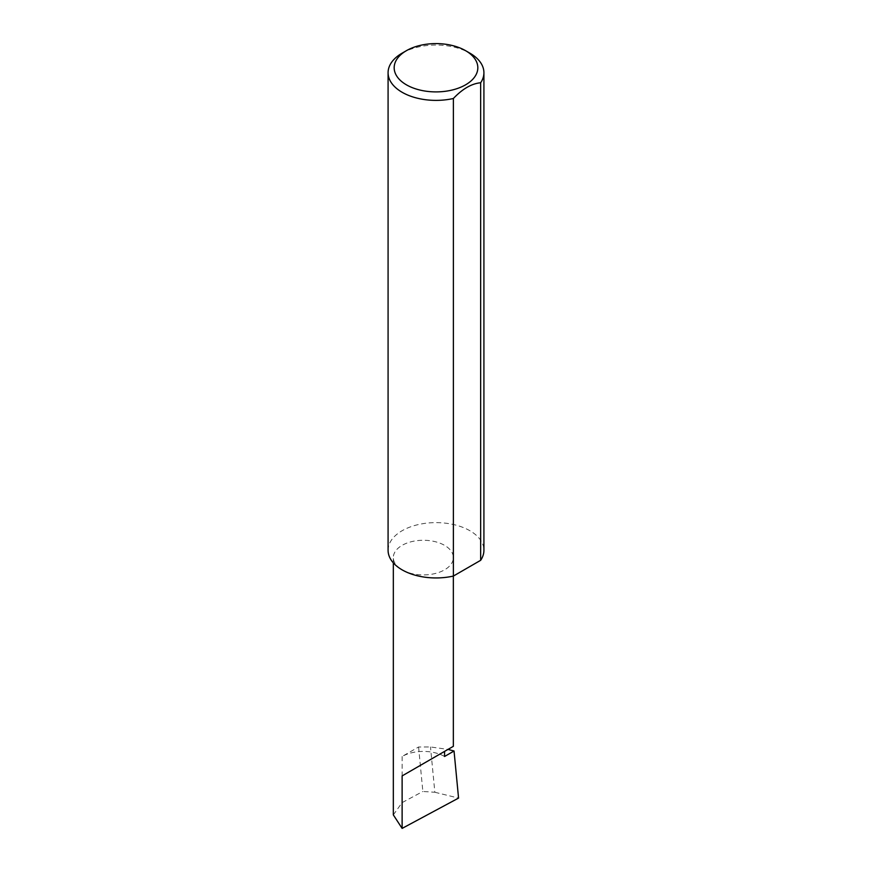 <?xml version="1.0" encoding="UTF-8"?>
<svg xmlns="http://www.w3.org/2000/svg" width="872" height="872" viewBox="0 0 872 872"><rect width="100%" height="100%" fill="white"/><g stroke="black" fill="none" stroke-linecap="round" stroke-linejoin="round"><path stroke-width="0.65" stroke-dasharray="4.36 3.27" d="M402.123 569.852A30.008 17.32 0 0 0 434.823 573.602A30.008 17.32 0 0 0 453.342 557.6A30.008 17.32 0 0 0 444.557 545.349A30.008 17.32 0 0 0 411.857 541.588A30.008 17.32 0 0 0 393.327 557.6A30.008 17.32 0 0 0 402.112 569.841M402.112 53.159A47.916 27.664 180 0 1 469.877 53.159M388.084 550.287A47.916 27.664 180 0 1 417.666 524.726A47.916 27.664 180 0 1 469.877 530.721A47.916 27.664 180 0 1 483.916 550.287M444.557 756.482A30.008 17.32 0 0 0 439.684 754.215A30.008 17.32 0 0 0 402.123 756.482L418.582 746.988L430.495 746.966L448.023 749.397M418.582 746.988L422.855 791.471L434.845 792.256L430.495 746.966M434.845 792.256L458.563 798.087M393.327 814.884L402.123 802.611L422.855 791.471M402.123 756.482L402.123 802.611M453.342 576.076L453.342 557.6M393.327 562.865L393.327 557.6"/><path stroke-width="1.31" d="M448.023 749.397L454.04 751.01L444.557 756.482L444.557 751.402L453.342 746.323L453.342 576.076M444.557 751.402C451.62 747.326 459.969 742.497 444.557 751.402L402.123 775.906L444.557 751.402M406.417 84.824A41.834 24.154 0 0 0 465.583 84.824A41.834 24.154 0 0 0 465.583 50.674L469.877 53.159A47.916 27.664 180 0 1 469.888 53.159A47.916 27.664 180 0 1 483.916 72.725A47.916 27.664 180 0 1 480.657 82.753C471.567 83.636 462.476 88.889 453.375 98.503A47.916 27.664 180 0 1 402.123 92.279A47.916 27.664 180 0 1 388.084 72.725A47.916 27.664 180 0 1 402.112 53.159L406.417 50.674A41.834 24.154 0 0 0 406.417 84.824M453.375 98.503L453.375 576.065A47.916 27.664 180 0 1 402.123 569.852A47.916 27.664 180 0 1 388.084 550.287L388.084 72.725M454.04 751.01L458.563 798.087L402.123 828.4L393.327 814.884L393.327 562.865M402.123 828.4L402.123 775.906M480.657 82.753L480.657 560.314A47.916 27.664 180 0 0 483.916 550.287L483.916 72.725M453.375 576.065L480.657 560.314M469.888 53.159L465.583 50.674A41.834 24.154 0 0 0 406.417 50.674"/></g></svg>
